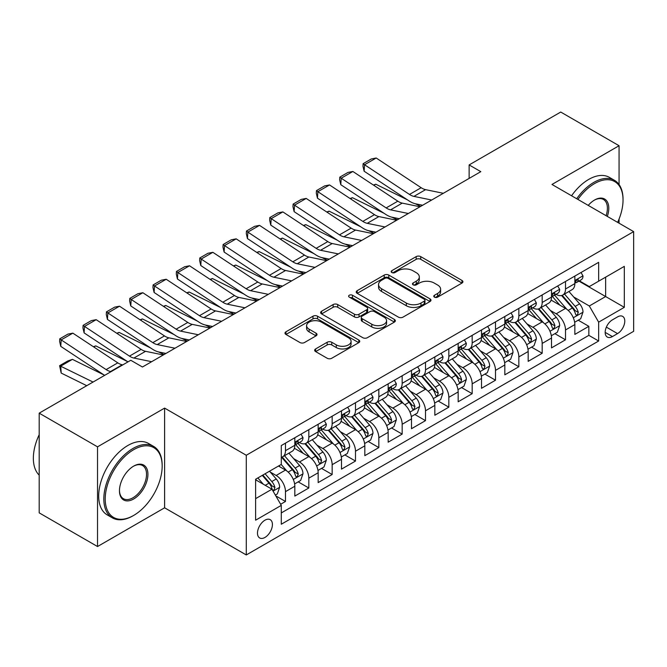 <?xml version="1.0" encoding="UTF-8"?>
<svg xmlns="http://www.w3.org/2000/svg" width="667" height="667" viewBox="0 0 667 667"><rect width="100%" height="100%" fill="white"/><g stroke="black" fill="none" stroke-linecap="round" stroke-linejoin="round"><path stroke-width="1" d="M434.434 297.132A2.268 1.309 0 0 0 437.635 297.132L461.973 283.075A3.243 1.868 0 0 0 462.923 281.757A3.243 1.868 0 0 0 461.973 280.432L420.744 256.628A3.243 1.868 0 0 0 416.166 256.628L391.829 270.677A2.268 1.309 0 0 0 391.162 271.602A2.268 1.309 0 0 0 391.829 272.528A2.268 1.309 0 0 0 395.039 272.528L398.182 270.71A10.364 5.986 0 0 1 412.848 270.71L416.283 272.695A10.364 5.986 0 0 1 419.318 276.93A10.364 5.986 0 0 1 416.283 281.157L413.131 282.983A2.268 1.309 0 0 0 412.464 283.909A2.268 1.309 0 0 0 413.131 284.834A2.268 1.309 0 0 0 416.341 284.834L419.485 283.008A10.364 5.986 0 0 1 434.142 283.008L437.585 284.992A10.364 5.986 0 0 1 440.62 289.228A10.364 5.986 0 0 1 437.585 293.463L434.434 295.281A2.268 1.309 0 0 0 433.767 296.206A2.268 1.309 0 0 0 434.434 297.132L434.434 295.281M264.949 537.444A10.564 6.095 120 0 0 271.853 528.131A10.564 6.095 120 0 0 270.235 519.676A10.564 6.095 120 0 0 264.949 520.193A10.564 6.095 120 0 0 258.054 529.498A10.564 6.095 120 0 0 259.671 537.961A10.564 6.095 120 0 0 264.949 537.444M315.616 348.933A3.243 1.868 0 0 0 314.666 350.258A3.243 1.868 0 0 0 315.616 351.576L327.18 358.254A3.243 1.868 0 0 0 331.757 358.254L358.788 342.655A3.243 1.868 0 0 0 359.738 341.329A3.243 1.868 0 0 0 358.788 340.012L317.559 316.208A3.243 1.868 0 0 0 312.981 316.208L285.951 331.807A3.243 1.868 0 0 0 285.001 333.133A3.243 1.868 0 0 0 285.951 334.45L299.925 342.521A3.243 1.868 0 0 0 304.502 342.521L316.066 335.843A3.243 1.868 0 0 0 317.017 334.517A3.243 1.868 0 0 0 316.066 333.2L309.138 329.198A8.663 5.002 0 0 1 306.603 325.663A8.663 5.002 0 0 1 311.956 321.035A8.663 5.002 0 0 1 321.394 322.119L348.541 337.794A8.663 5.002 0 0 1 351.075 341.329A8.663 5.002 0 0 1 345.723 345.956A8.663 5.002 0 0 1 336.285 344.872L331.757 342.254A3.243 1.868 0 0 0 327.18 342.254L315.616 348.933L315.616 351.576M164.607 408.104L97.524 446.84L39.186 413.156L39.186 512.856L97.524 546.531L164.607 507.804L246.281 554.952L246.281 455.261L164.607 408.104L164.607 507.804M619.068 184.542L619.068 145.723L551.976 184.459L633.65 231.616L246.281 455.261M619.068 145.723L560.73 112.048L469.134 164.924L469.134 178.397M39.186 413.156L130.774 360.272L142.446 367.008L480.807 171.661L469.134 164.924M398.416 317.133A3.243 1.868 0 0 0 402.993 317.133L430.023 301.526A3.243 1.868 0 0 0 430.974 300.2A3.243 1.868 0 0 0 430.023 298.883L388.794 275.079A3.243 1.868 0 0 0 384.209 275.079L357.187 290.679A3.243 1.868 0 0 0 356.236 292.004A3.243 1.868 0 0 0 357.187 293.33L398.416 317.133M350.192 297.615A2.268 1.309 0 0 1 352.493 297.941L352.493 295.248L394.405 319.443A3.243 1.868 0 0 1 395.356 320.769A3.243 1.868 0 0 1 394.405 322.086L367.375 337.694A3.243 1.868 0 0 1 362.798 337.694L321.569 313.89L321.569 311.247A3.243 1.868 0 0 0 320.619 312.565A3.243 1.868 0 0 0 321.569 313.89M321.569 311.247L333.133 304.569A3.243 1.868 0 0 1 337.719 304.569L354.435 314.224A3.243 1.868 0 0 0 359.021 314.224L366.692 309.788A3.243 1.868 0 0 0 367.642 308.471A3.243 1.868 0 0 0 366.692 307.145L349.283 297.098A2.268 1.309 0 0 1 348.616 296.173A2.268 1.309 0 0 1 350.017 294.964A2.268 1.309 0 0 1 352.493 295.248M280.649 504.26L285.484 501.467L275.805 495.881M270.293 472.086L276.155 475.463A13.198 7.62 60 0 1 285.484 491.637L294.822 486.243L294.822 496.081L308.821 487.994L298.207 481.866M293.63 458.613L299.491 461.998A13.198 7.62 60 0 1 308.821 478.164L318.159 472.77L318.159 482.608L332.158 474.52L321.544 468.392M316.967 445.139L322.828 448.524A13.198 7.62 60 0 1 332.158 464.691L341.496 459.296L341.496 469.134L355.494 461.055L344.872 454.919M340.303 431.666L346.156 435.051A13.198 7.62 60 0 1 355.494 451.217L364.824 445.831L364.824 455.661L378.831 447.582L368.209 441.446M363.632 418.192L369.493 421.577A13.198 7.62 60 0 1 378.831 437.744L388.161 432.358L388.161 442.188L402.168 434.109L391.546 427.972M386.968 404.719L392.83 408.104A13.198 7.62 60 0 1 402.168 424.27L411.497 418.884L411.497 428.714L425.496 420.635L414.882 414.507M410.305 391.246L416.166 394.631A13.198 7.62 60 0 1 425.496 410.797L434.834 405.411L434.834 415.241L448.833 407.162L438.219 401.034M433.642 377.78L439.503 381.157A13.198 7.62 60 0 1 448.833 397.324L458.171 391.938L458.171 401.776L472.169 393.688L461.556 387.56M456.978 364.307L462.84 367.684A13.198 7.62 60 0 1 472.169 383.85L481.507 378.464L481.507 388.302L495.506 380.215L484.884 374.087M480.315 350.834L486.168 354.21A13.198 7.62 60 0 1 495.506 370.385L504.836 364.991L504.836 374.829L518.843 366.742L508.221 360.614M503.643 337.36L509.505 340.745A13.198 7.62 60 0 1 518.843 356.912L528.172 351.517L528.172 361.356L542.179 353.268L531.557 347.14M526.98 323.887L532.841 327.272A13.198 7.62 60 0 1 542.179 343.438L551.509 338.044L551.509 347.882L565.508 339.795L565.508 329.965A13.198 7.62 -120 0 0 556.178 313.798L550.317 310.413M554.894 333.667L565.508 339.795M294.822 486.243A13.198 7.62 -120 0 0 285.484 470.077L278.489 466.033M318.159 472.77A13.198 7.62 -120 0 0 308.821 456.603L294.389 448.274M341.496 459.296A13.198 7.62 -120 0 0 332.158 443.13L317.725 434.801M364.824 445.831A13.198 7.62 -120 0 0 355.494 429.656L341.062 421.327M388.161 432.358A13.198 7.62 -120 0 0 378.831 416.191L364.399 407.854M411.497 418.884A13.198 7.62 -120 0 0 402.168 402.718L387.735 394.38M434.834 405.411A13.198 7.62 -120 0 0 425.496 389.245L411.072 380.907M458.171 391.938A13.198 7.62 -120 0 0 448.833 375.771L434.4 367.442M481.507 378.464A13.198 7.62 -120 0 0 472.169 362.298L457.737 353.969M504.836 364.991A13.198 7.62 -120 0 0 495.506 348.824L481.074 340.495M528.172 351.517A13.198 7.62 -120 0 0 518.843 335.351L504.41 327.022M551.509 338.044A13.198 7.62 -120 0 0 542.179 321.878L527.747 313.548M617.55 316.892L612.414 319.86A10.23 5.903 120 0 0 605.728 328.873A10.23 5.903 120 0 0 607.303 337.068A10.23 5.903 120 0 0 612.414 336.568L617.55 333.6A10.23 5.903 120 0 0 624.229 324.587A10.23 5.903 120 0 0 622.661 316.391A10.23 5.903 120 0 0 617.55 316.892M246.281 554.952L633.65 331.316L633.65 231.616M255.619 498.641L271.953 489.211L281.291 505.378L281.291 524.237L598.649 341.012L598.649 322.153L589.311 305.986L573.653 296.94M281.291 505.378L255.619 520.193L255.619 479.239L281.291 464.415L281.291 445.556L598.649 262.331L598.649 281.191L624.312 266.375L624.312 307.329L598.649 322.153M299.366 442.521L299.491 442.596A13.198 7.62 60 0 0 306.086 443.247L315.424 437.86A13.198 7.62 -120 0 0 318.159 431.816L318.159 424.27M322.703 429.048L322.828 429.123A13.198 7.62 60 0 0 329.423 429.773L338.761 424.387A13.198 7.62 -120 0 0 341.496 418.342L341.496 410.797M346.04 415.574L346.156 415.649A13.198 7.62 60 0 0 352.76 416.3L362.098 410.914A13.198 7.62 -120 0 0 364.824 404.869L364.824 397.324M369.376 402.109L369.493 402.176A13.198 7.62 60 0 0 376.096 402.826L385.426 397.44A13.198 7.62 -120 0 0 388.161 391.396L388.161 383.85M392.705 388.636L392.83 388.703A13.198 7.62 60 0 0 399.433 389.361L408.763 383.967A13.198 7.62 -120 0 0 411.497 377.922L411.497 370.377M416.041 375.162L416.166 375.229A13.198 7.62 60 0 0 422.761 375.888L432.099 370.493A13.198 7.62 -120 0 0 434.834 364.449L434.834 356.912M439.378 361.689L439.503 361.756A13.198 7.62 60 0 0 446.098 362.414L455.436 357.02A13.198 7.62 -120 0 0 458.171 350.984L458.171 343.438M462.715 348.216L462.84 348.282A13.198 7.62 60 0 0 469.435 348.941L478.773 343.547A13.198 7.62 -120 0 0 481.507 337.51L481.507 329.965M486.051 334.742L486.168 334.817A13.198 7.62 60 0 0 492.771 335.468L502.109 330.082A13.198 7.62 -120 0 0 504.836 324.037L504.836 316.492M509.388 321.269L509.505 321.344A13.198 7.62 60 0 0 516.108 321.994L525.438 316.608A13.198 7.62 -120 0 0 528.172 310.564L528.172 303.018M532.716 307.795L532.841 307.871A13.198 7.62 60 0 0 539.445 308.521L548.774 303.135A13.198 7.62 -120 0 0 551.509 297.09L551.509 289.545M281.291 512.923L588.844 335.351L588.844 326.33L574.846 334.409L574.846 324.579A13.198 7.62 -120 0 0 565.508 308.404L551.084 300.075M556.053 294.322L556.178 294.397A13.198 7.62 -120 0 0 562.773 295.047A13.198 7.62 -120 0 0 565.508 289.003L565.508 281.466M562.773 295.047L572.111 289.661A13.198 7.62 -120 0 0 574.846 283.617L574.846 276.071M285.484 443.13L285.484 450.675A13.198 7.62 60 0 1 282.75 456.72A13.198 7.62 60 0 1 281.291 457.254M282.75 456.72L292.088 451.334A13.198 7.62 -120 0 0 294.822 445.289L294.822 437.744M308.821 429.656L308.821 437.202A13.198 7.62 60 0 1 306.086 443.247M332.158 416.183L332.158 423.728A13.198 7.62 60 0 1 329.423 429.773M355.494 402.718L355.494 410.263A13.198 7.62 60 0 1 352.76 416.3M378.831 389.245L378.831 396.79A13.198 7.62 60 0 1 376.096 402.826M402.168 375.771L402.168 383.317A13.198 7.62 60 0 1 399.433 389.361M425.496 362.298L425.496 369.843A13.198 7.62 60 0 1 422.761 375.888M448.833 348.824L448.833 356.37A13.198 7.62 60 0 1 446.098 362.414M472.169 335.351L472.169 342.896A13.198 7.62 60 0 1 469.435 348.941M495.506 321.878L495.506 329.423A13.198 7.62 60 0 1 492.771 335.468M518.843 308.404L518.843 315.95A13.198 7.62 60 0 1 516.108 321.994M542.179 294.931L542.179 302.476A13.198 7.62 60 0 1 539.445 308.521M542.179 343.438L542.179 353.268M518.843 356.912L518.843 366.742M495.506 370.385L495.506 380.215M472.169 383.85L472.169 393.688M448.833 397.324L448.833 407.162M425.496 410.797L425.496 420.635M402.168 424.27L402.168 434.109M378.831 437.744L378.831 447.582M355.494 451.217L355.494 461.055M332.158 464.691L332.158 474.52M308.821 478.164L308.821 487.994M285.484 491.637L285.484 501.467M271.953 489.211L255.619 479.781M589.311 305.986L605.644 296.548L605.644 277.155L624.312 266.375M578.923 281.124L624.312 307.329M579.39 280.857L589.311 286.585L598.649 281.191M619.068 223.195L619.068 219.051M97.524 446.84L97.524 546.531M578.231 320.193L588.844 326.33M588.844 335.351L598.649 341.012M435.343 297.449L437.585 296.156A10.364 5.986 0 0 0 440.62 291.921L440.62 289.228M419.318 276.93L419.318 279.623A10.364 5.986 0 0 1 416.283 283.859L414.04 285.151M461.931 283.1L420.744 259.321A3.243 1.868 0 0 0 416.166 259.321L392.738 272.853M429.982 301.551L388.794 277.772A3.243 1.868 0 0 0 384.209 277.772L357.229 293.355M424.295 301.125A2.268 1.309 0 0 0 424.962 300.2A2.268 1.309 0 0 0 424.295 299.275L388.111 278.381A2.268 1.309 0 0 0 384.901 278.381L381.582 280.298A10.364 5.986 0 0 0 378.539 284.534A10.364 5.986 0 0 0 381.582 288.761L406.32 303.043A10.364 5.986 0 0 0 420.977 303.043L424.295 301.125L424.295 303.827A2.268 1.309 0 0 0 424.962 302.901L424.962 300.2M378.539 284.534L378.539 287.227A10.364 5.986 0 0 0 381.582 291.462L381.582 288.761M424.295 303.827L420.977 305.744A10.364 5.986 0 0 1 406.32 305.744L381.582 291.462M321.611 313.915L333.133 307.262L333.133 304.569M367.642 308.471L367.642 311.164A3.243 1.868 0 0 1 366.692 312.49L359.021 316.917A3.243 1.868 0 0 1 354.435 316.917L337.719 307.262A3.243 1.868 0 0 0 333.133 307.262M352.493 297.941L394.364 322.111M371.786 324.237A8.663 5.002 0 0 0 381.232 325.321A8.663 5.002 0 0 0 386.577 320.702A8.663 5.002 0 0 0 384.042 317.167L374.479 311.639A3.243 1.868 0 0 0 369.893 311.639L362.223 316.075A3.243 1.868 0 0 0 361.272 317.392A3.243 1.868 0 0 0 362.223 318.718L371.786 324.237L371.786 326.93A8.663 5.002 0 0 0 381.232 328.014A8.663 5.002 0 0 0 386.577 323.395L386.577 320.702M361.272 317.392L361.272 320.093A3.243 1.868 0 0 0 362.223 321.411L362.223 318.718M371.786 326.93L362.223 321.411M351.075 341.329L351.075 344.022A8.663 5.002 0 0 1 345.723 348.649A8.663 5.002 0 0 1 336.285 347.565L331.757 344.947A3.243 1.868 0 0 0 327.18 344.947L315.658 351.601M306.603 325.663L306.603 328.356A8.663 5.002 0 0 0 309.138 331.891L309.138 329.198M316.025 335.868L309.138 331.891M358.746 342.68L317.559 318.901A3.243 1.868 0 0 0 312.981 318.901L285.993 334.475M574.646 322.261L580.682 318.784L583.008 312.048A8.746 5.053 -120 0 0 579.606 303.835L568.943 291.487M373.403 185.042L375.788 184.217L407.47 199.867M415.333 203.752L420.66 206.386M566.808 309.263L554.619 295.156M559.871 305.152L552.801 296.965A20.952 12.098 -120 0 0 552.151 296.231M561.589 295.523L572.369 308.012A8.746 5.053 60 0 1 575.488 314.032L576.13 315.074L577.305 314.907L578.289 312.414A8.746 5.053 -120 0 0 575.171 306.395L564.507 294.047M562.223 295.323L573.812 308.738A4.452 2.576 60 0 1 574.929 310.48L578.289 312.414M375.788 184.217L373.845 185.343M431.666 200.025L413.915 196.39A16.5 9.53 60 0 1 409.488 194.447L364.541 164.741L364.124 171.219L409.071 200.925A24.754 14.29 -120 0 0 415.699 203.827L422.628 205.253M581.032 272.503L583.008 275.938A8.746 5.053 60 0 1 581.199 279.807L576.772 282.366A8.746 5.053 -120 0 0 578.289 280.348L578.106 279.573M443.338 193.288L425.579 189.653A16.5 9.53 60 0 1 421.16 187.71L376.205 158.004L364.541 164.741L363.14 163.673L371.302 158.963L376.205 158.004M575.137 282.775L575.171 282.775A8.746 5.053 -120 0 0 576.772 282.366M577.163 279.698L578.289 280.348C577.739 279.031 576.805 279.573 575.488 281.966A8.746 5.053 60 0 1 574.846 283.217M364.124 171.219L362.973 166.266L363.14 163.673M617.642 222.369A40.262 23.245 120 0 0 623.036 200.025A40.262 23.245 120 0 0 594.564 183.583A40.262 23.245 120 0 0 577.897 199.425M576.697 198.733A41.254 23.82 -60 0 1 593.863 182.374A41.254 23.82 -60 0 1 614.49 180.332A41.254 23.82 -60 0 1 623.036 199.216L623.036 200.025M588.236 205.394A20.127 11.622 -60 0 1 594.564 200.025L594.564 200.025A20.127 11.622 -60 0 1 607.312 216.408M571.561 195.764A41.254 23.82 -60 0 1 588.728 179.406A41.254 23.82 -60 0 1 609.355 177.364L614.49 180.332M606.086 215.699A19.143 11.047 120 0 0 603.435 199.475A19.143 11.047 120 0 0 594.205 200.233M132.991 515.816L133.692 515.416A40.262 23.245 120 0 0 162.164 466.1A40.262 23.245 120 0 0 133.692 449.666A40.262 23.245 120 0 0 105.219 498.974A40.262 23.245 120 0 0 133.692 515.416L132.991 515.816A41.254 23.82 -60 0 1 112.364 517.859A41.254 23.82 -60 0 1 106.045 484.801A41.254 23.82 -60 0 1 132.991 448.457A41.254 23.82 -60 0 1 153.618 446.406A41.254 23.82 -60 0 1 162.164 465.291L162.164 466.1M133.692 498.974A20.127 11.622 -60 0 1 119.46 490.754A20.127 11.622 -60 0 1 133.692 466.1L133.692 466.1A20.127 11.622 -60 0 1 147.924 474.32A20.127 11.622 -60 0 1 133.692 498.974M119.46 490.345A19.143 11.047 120 0 0 123.42 498.708A19.143 11.047 120 0 0 132.991 497.765A19.143 11.047 120 0 0 145.498 480.899A19.143 11.047 120 0 0 142.563 465.558A19.143 11.047 120 0 0 133.333 466.316M112.364 517.859L107.229 514.899A41.254 23.82 -60 0 1 100.909 481.841A41.254 23.82 -60 0 1 127.856 445.489A41.254 23.82 -60 0 1 148.483 443.447L153.618 446.406M39.186 475.129A41.254 23.82 -60 0 1 39.186 434.709M551.317 335.734L557.345 332.258L559.68 325.521A8.746 5.053 -120 0 0 556.27 317.309L545.606 304.961M350.067 198.516L352.451 197.69L384.134 213.34M391.996 217.225L397.332 219.852M543.472 322.736L531.291 308.621M536.535 318.626L529.465 310.438A20.952 12.098 -120 0 0 528.814 309.705M538.252 308.996L549.033 321.486A8.746 5.053 60 0 1 552.151 327.505L552.793 328.548L553.969 328.381L554.952 325.888A8.746 5.053 -120 0 0 551.834 319.868L541.179 307.52M538.886 308.796L550.475 322.211A4.452 2.576 60 0 1 551.601 323.954L554.952 325.888M352.451 197.69L350.517 198.816M527.981 349.208L534.009 345.723L536.343 338.986A8.746 5.053 -120 0 0 532.933 330.782L522.269 318.434M326.73 211.989L329.114 211.164L360.797 226.813M368.668 230.699L373.995 233.325M520.135 336.21L507.954 322.094M513.206 332.099L506.128 323.912A20.952 12.098 -120 0 0 505.478 323.178M514.916 322.469L525.704 334.959A8.746 5.053 60 0 1 528.823 340.979L529.456 342.013L530.64 341.846L531.616 339.361A8.746 5.053 -120 0 0 528.506 333.342L517.842 320.994M515.549 322.269L527.138 335.684A4.452 2.576 60 0 1 528.264 337.427L531.616 339.361M329.114 211.164L327.18 212.289M504.644 362.681L510.672 359.196L513.006 352.459A8.746 5.053 -120 0 0 509.596 344.247L498.941 331.908M303.393 225.463L305.778 224.637L337.46 240.287M345.331 244.164L350.659 246.798M496.798 349.675L484.617 335.568M489.87 345.573L482.791 337.385A20.952 12.098 -120 0 0 482.149 336.652M491.579 335.943L502.368 348.424A8.746 5.053 60 0 1 505.486 354.452L506.12 355.486L507.304 355.319L508.287 352.835A8.746 5.053 -120 0 0 505.169 346.807L494.505 334.467M492.213 335.734L503.802 349.158A4.452 2.576 60 0 1 504.927 350.9L508.287 352.835M305.778 224.637L303.844 225.754M481.307 376.155L487.335 372.67L489.67 365.933A8.746 5.053 -120 0 0 486.268 357.72L475.604 345.381M280.057 238.936L282.449 238.111L314.124 253.752M321.994 257.637L327.322 260.272M473.47 363.148L461.281 349.041M466.533 359.046L459.463 350.85A20.952 12.098 -120 0 0 458.813 350.125M468.251 349.416L479.031 361.898A8.746 5.053 60 0 1 482.149 367.926L482.783 368.959L483.967 368.793L484.951 366.308A8.746 5.053 -120 0 0 481.832 360.28L471.169 347.941M468.884 349.208L480.465 362.623A4.452 2.576 60 0 1 481.591 364.365L484.951 366.308M282.449 238.111L280.507 239.228M408.337 213.498L390.579 209.855A16.5 9.53 60 0 1 386.151 207.921L341.204 178.214L340.787 184.692L385.734 214.399A24.754 14.29 -120 0 0 392.363 217.3L399.291 218.726M557.695 285.976L559.68 289.411A8.746 5.053 60 0 1 557.862 293.28L553.435 295.84A8.746 5.053 -120 0 0 554.952 293.822L554.769 293.046M420.002 206.762L402.243 203.118A16.5 9.53 60 0 1 397.824 201.184L352.876 171.477L341.204 178.214L339.803 177.147L347.974 172.436L352.876 171.477M551.801 296.248L551.834 296.248A8.746 5.053 -120 0 0 553.435 295.84M553.827 293.172L554.952 293.822C554.402 292.505 553.468 293.046 552.151 295.439A8.746 5.053 60 0 1 551.509 296.69M340.787 184.692L339.636 179.74L339.803 177.147M385.001 226.972L367.242 223.328A16.5 9.53 60 0 1 362.823 221.394L317.867 191.687L317.45 198.166L362.398 227.872A24.754 14.29 -120 0 0 369.034 230.774L375.955 232.199M534.359 299.45L536.343 302.885A8.746 5.053 60 0 1 534.534 306.753L530.098 309.313A8.746 5.053 -120 0 0 531.616 307.295L531.432 306.52M396.665 220.235L378.906 216.592A16.5 9.53 60 0 1 374.487 214.657L329.54 184.951L317.867 191.687L316.466 190.62L324.637 185.901L329.54 184.951M528.464 309.721L528.506 309.721A8.746 5.053 -120 0 0 530.098 309.313M530.49 306.645L531.616 307.295C531.074 305.978 530.14 306.52 528.823 308.913A8.746 5.053 60 0 1 528.172 310.155M317.45 198.166L316.3 193.213L316.466 190.62M361.664 240.445L343.905 236.802A16.5 9.53 60 0 1 339.486 234.867L294.531 205.161L294.114 211.639L339.061 241.337A24.754 14.29 -120 0 0 345.698 244.247L352.618 245.664M511.022 312.923L513.006 316.358A8.746 5.053 60 0 1 511.197 320.227L506.762 322.786A8.746 5.053 -120 0 0 508.287 320.769L508.104 319.993M373.328 233.708L355.569 230.065A16.5 9.53 60 0 1 351.15 228.131L306.203 198.424L294.531 205.161L293.13 204.094L301.301 199.375L306.203 198.424M505.127 323.195L505.169 323.195A8.746 5.053 -120 0 0 506.762 322.786M507.153 320.118L508.287 320.769C507.737 319.451 506.803 319.993 505.486 322.386A8.746 5.053 60 0 1 504.836 323.628M294.114 211.639L292.963 206.687L293.13 204.094M338.327 253.919L320.569 250.275A16.5 9.53 60 0 1 316.15 248.341L271.202 218.634L270.777 225.113L315.724 254.811A24.754 14.29 -120 0 0 322.361 257.72L329.281 259.138M487.685 326.396L489.67 329.832A8.746 5.053 60 0 1 487.86 333.7L483.425 336.26A8.746 5.053 -120 0 0 484.951 334.242L484.767 333.467M350 247.182L332.241 243.538A16.5 9.53 60 0 1 327.814 241.604L282.866 211.898L271.202 218.634L269.802 217.567L277.964 212.848L282.866 211.898M481.799 336.668L481.832 336.668A8.746 5.053 -120 0 0 483.425 336.26M483.817 333.592L484.951 334.242C484.4 332.925 483.467 333.467 482.149 335.86A8.746 5.053 60 0 1 481.507 337.102M270.777 225.113L269.626 220.152L269.802 217.567M457.971 389.628L463.999 386.143L466.333 379.406A8.746 5.053 -120 0 0 462.931 371.194L452.268 358.854M256.72 252.409L259.113 251.584L290.795 267.225M298.658 271.11L303.985 273.745M450.133 376.622L437.944 362.514M443.196 372.511L436.126 364.324A20.952 12.098 -120 0 0 435.476 363.598M444.914 362.89L455.694 375.371A8.746 5.053 60 0 1 458.813 381.399L459.446 382.433L460.63 382.266L461.614 379.781A8.746 5.053 -120 0 0 458.496 373.753L447.832 361.414M445.548 362.681L457.137 376.096A4.452 2.576 60 0 1 458.254 377.839L461.614 379.781M259.113 251.584L257.17 252.701M314.991 267.392L297.232 263.748A16.5 9.53 60 0 1 292.813 261.814L247.866 232.108L247.44 238.578L292.396 268.284A24.754 14.29 -120 0 0 299.024 271.194L305.945 272.611M464.349 339.862L466.333 343.297A8.746 5.053 60 0 1 464.524 347.173L460.088 349.733A8.746 5.053 -120 0 0 461.614 347.715L461.431 346.94M326.663 260.655L308.904 257.012A16.5 9.53 60 0 1 304.477 255.077L259.53 225.371L247.866 232.108L246.465 231.04L254.627 226.321L259.53 225.371M458.462 350.142L458.496 350.142A8.746 5.053 -120 0 0 460.088 349.733M460.488 347.065L461.614 347.715C461.064 346.398 460.13 346.94 458.813 349.333A8.746 5.053 60 0 1 458.171 350.575M247.44 238.578L246.298 233.625L246.465 231.04M434.634 403.101L440.67 399.616L442.996 392.88A8.746 5.053 -120 0 0 439.595 384.667L428.931 372.328M233.392 265.883L235.776 265.057L267.459 280.699M275.321 284.584L280.649 287.219M426.797 390.095L414.607 375.988M419.86 385.985L412.79 377.797A20.952 12.098 -120 0 0 412.139 377.072M421.577 376.363L432.358 388.844A8.746 5.053 60 0 1 435.476 394.872L436.118 395.906L437.294 395.739L438.277 393.255A8.746 5.053 -120 0 0 435.159 387.227L424.495 374.887M422.211 376.155L433.8 389.57A4.452 2.576 60 0 1 434.917 391.312L438.277 393.255M235.776 265.057L233.834 266.175M291.654 280.865L273.904 277.222A16.5 9.53 60 0 1 269.476 275.279L224.529 245.581L224.112 252.051L269.059 281.757A24.754 14.29 -120 0 0 275.688 284.667L282.616 286.085M441.02 353.335L442.996 356.77A8.746 5.053 60 0 1 441.187 360.639L436.76 363.198A8.746 5.053 -120 0 0 438.277 361.189L438.094 360.413M303.327 274.129L285.568 270.485A16.5 9.53 60 0 1 281.149 268.543L236.193 238.844L224.529 245.581L223.128 244.514L231.291 239.795L236.193 238.844M435.126 363.615L435.159 363.615A8.746 5.053 -120 0 0 436.76 363.198M437.152 360.539L438.277 361.189C437.727 359.872 436.793 360.405 435.476 362.806A8.746 5.053 60 0 1 434.834 364.049M224.112 252.051L222.961 247.098L223.128 244.514M411.306 416.567L417.334 413.09L419.668 406.353A8.746 5.053 -120 0 0 416.258 398.141L405.594 385.793M210.055 279.356L212.44 278.531L244.122 294.172M251.984 298.057L257.32 300.692M403.46 403.568L391.279 389.461M396.523 399.458L389.453 391.271A20.952 12.098 -120 0 0 388.803 390.545M398.241 389.828L409.021 402.318A8.746 5.053 60 0 1 412.139 408.346L412.781 409.38L413.957 409.213L414.941 406.728A8.746 5.053 -120 0 0 411.822 400.7L401.167 388.352M398.874 389.628L410.463 403.043A4.452 2.576 60 0 1 411.589 404.786L414.941 406.728M212.44 278.531L210.505 279.648M268.326 294.339L250.567 290.695A16.5 9.53 60 0 1 246.14 288.753L201.192 259.046L200.775 265.524L245.723 295.231A24.754 14.29 -120 0 0 252.351 298.141L259.28 299.558M417.684 366.808L419.668 370.243A8.746 5.053 60 0 1 417.85 374.112L413.423 376.672A8.746 5.053 -120 0 0 414.941 374.662L414.757 373.887M279.99 287.602L262.231 283.959A16.5 9.53 60 0 1 257.812 282.016L212.865 252.318L201.192 259.046L199.792 257.979L207.962 253.268L212.865 252.318M411.789 377.08L411.822 377.08A8.746 5.053 -120 0 0 413.423 376.672M413.815 374.012L414.941 374.662C414.39 373.345 413.457 373.879 412.139 376.28A8.746 5.053 60 0 1 411.497 377.522M200.775 265.524L199.625 260.572L199.792 257.979M387.969 430.04L393.997 426.563L396.331 419.826A8.746 5.053 -120 0 0 392.921 411.614L382.258 399.266M186.718 292.821L189.103 292.004L220.785 307.645M228.656 311.531L233.984 314.165M380.123 417.042L367.942 402.935M373.195 412.931L366.116 404.744A20.952 12.098 -120 0 0 365.466 404.019M374.904 403.302L385.693 415.791A8.746 5.053 60 0 1 388.811 421.811L389.445 422.853L390.629 422.686L391.604 420.202A8.746 5.053 -120 0 0 388.494 414.174L377.83 401.826M375.538 403.101L387.127 416.516A4.452 2.576 60 0 1 388.252 418.259L391.604 420.202M189.103 292.004L187.169 293.121M244.989 307.812L227.23 304.169A16.5 9.53 60 0 1 222.811 302.226L177.856 272.52L177.439 278.998L222.386 308.704A24.754 14.29 -120 0 0 229.023 311.614L235.943 313.031M394.347 380.282L396.331 383.717A8.746 5.053 60 0 1 394.522 387.585L390.087 390.145A8.746 5.053 -120 0 0 391.604 388.136L391.421 387.36M256.653 301.075L238.894 297.432A16.5 9.53 60 0 1 234.476 295.489L189.528 265.783L177.856 272.52L176.455 271.452L184.626 266.742L189.528 265.783M388.452 390.554L388.494 390.554A8.746 5.053 -120 0 0 390.087 390.145M390.478 387.477L391.604 388.136C391.062 386.818 390.128 387.352 388.811 389.753A8.746 5.053 60 0 1 388.161 390.995M177.439 278.998L176.288 274.045L176.455 271.452M364.632 443.513L370.66 440.037L372.995 433.3A8.746 5.053 -120 0 0 369.585 425.087L358.929 412.74M163.382 306.295L165.766 305.469L197.449 321.119M205.319 325.004L210.647 327.639M356.787 430.515L344.606 416.408M349.858 426.405L342.78 418.217A20.952 12.098 -120 0 0 342.138 417.484M351.567 416.775L362.356 429.265A8.746 5.053 60 0 1 365.474 435.284L366.108 436.326L367.292 436.16L368.276 433.667A8.746 5.053 -120 0 0 365.157 427.647L354.494 415.299M352.201 416.575L363.79 429.99A4.452 2.576 60 0 1 364.916 431.732L368.276 433.667M165.766 305.469L163.832 306.595M221.652 321.277L203.894 317.642A16.5 9.53 60 0 1 199.475 315.699L154.519 285.993L154.102 292.471L199.049 322.178A24.754 14.29 -120 0 0 205.686 325.079L212.606 326.505M371.01 393.755L372.995 397.19A8.746 5.053 60 0 1 371.185 401.059L366.75 403.618A8.746 5.053 -120 0 0 368.276 401.609L368.092 400.825M233.317 314.541L215.558 310.905A16.5 9.53 60 0 1 211.139 308.963L166.191 279.256L154.519 285.993L153.118 284.926L161.289 280.215L166.191 279.256M365.116 404.027L365.157 404.027A8.746 5.053 -120 0 0 366.75 403.618M367.142 400.95L368.276 401.609C367.725 400.292 366.792 400.825 365.474 403.218A8.746 5.053 60 0 1 364.824 404.469M154.102 292.471L152.951 287.519L153.118 284.926M341.296 456.987L347.324 453.51L349.658 446.773A8.746 5.053 -120 0 0 346.256 438.561L335.593 426.213M140.045 319.768L142.438 318.943L174.112 334.592M181.983 338.477L187.31 341.104M333.458 443.989L321.269 429.882M326.522 439.878L319.451 431.691A20.952 12.098 -120 0 0 318.801 430.957M328.239 430.248L339.019 442.738A8.746 5.053 60 0 1 342.138 448.758L342.771 449.8L343.955 449.633L344.939 447.14A8.746 5.053 -120 0 0 341.821 441.12L331.157 428.773M328.873 430.048L340.453 443.463A4.452 2.576 60 0 1 341.579 445.206L344.939 447.14M142.438 318.943L140.495 320.068M198.316 334.751L180.557 331.107A16.5 9.53 60 0 1 176.138 329.173L131.191 299.466L130.765 305.945L175.713 335.651A24.754 14.29 -120 0 0 182.349 338.553L189.27 339.978M347.674 407.229L349.658 410.664A8.746 5.053 60 0 1 347.849 414.532L343.413 417.092A8.746 5.053 -120 0 0 344.939 415.074L344.756 414.299M209.988 328.014L192.229 324.37A16.5 9.53 60 0 1 187.802 322.436L142.855 292.73L131.191 299.466L129.79 298.399L137.952 293.688L142.855 292.73M341.787 417.5L341.821 417.5A8.746 5.053 -120 0 0 343.413 417.092M343.805 414.424L344.939 415.074C344.389 413.757 343.455 414.299 342.138 416.692A8.746 5.053 60 0 1 341.496 417.942M130.765 305.945L129.615 300.992L129.79 298.399M317.959 470.46L323.987 466.975L326.321 460.238A8.746 5.053 -120 0 0 322.92 452.034L312.256 439.686M116.708 333.242L119.101 332.416L150.784 348.066M158.646 351.951L163.974 354.577M310.122 457.462L297.932 443.347M303.185 453.352L296.115 445.164A20.952 12.098 -120 0 0 295.464 444.43M304.902 443.722L315.683 456.211A8.746 5.053 60 0 1 318.801 462.231L319.435 463.265L320.619 463.098L321.602 460.614A8.746 5.053 -120 0 0 318.484 454.594L307.82 442.246M305.536 443.522L317.125 456.937A4.452 2.576 60 0 1 318.242 458.679L321.602 460.614M119.101 332.416L117.159 333.542M174.979 348.224L157.22 344.581A16.5 9.53 60 0 1 152.801 342.646L107.854 312.94L107.429 319.418L152.384 349.124A24.754 14.29 -120 0 0 159.013 352.026L165.933 353.452M324.337 420.702L326.321 424.137A8.746 5.053 60 0 1 324.512 428.006L320.077 430.565A8.746 5.053 -120 0 0 321.602 428.548L321.419 427.772M186.652 341.487L168.893 337.844A16.5 9.53 60 0 1 164.466 335.91L119.518 306.203L107.854 312.94L106.453 311.873L114.616 307.153L119.518 306.203M318.451 430.974L318.484 430.974A8.746 5.053 -120 0 0 320.077 430.565M320.477 427.897L321.602 428.548C321.052 427.23 320.118 427.772 318.801 430.165A8.746 5.053 60 0 1 318.159 431.407M107.429 319.418L106.286 314.465L106.453 311.873M294.622 483.934L300.659 480.448L302.985 473.712A8.746 5.053 -120 0 0 299.583 465.499L288.919 453.16M93.38 346.715L95.765 345.89L127.447 361.539M286.785 470.927L281.199 464.465M279.848 466.825L278.939 465.774M281.566 457.195L292.346 469.676A8.746 5.053 60 0 1 295.464 475.704L296.106 476.738L297.282 476.572L298.266 474.087A8.746 5.053 -120 0 0 295.147 468.067L284.484 455.719M282.199 456.987L293.788 470.41A4.452 2.576 60 0 1 294.906 472.153L298.266 474.087M95.765 345.89L93.822 347.007M151.642 361.697L133.892 358.054A16.5 9.53 60 0 1 129.465 356.12L84.517 326.413L84.1 332.891L127.981 361.889M142.113 366.817L142.605 366.917M301.009 434.175L302.985 437.61A8.746 5.053 60 0 1 301.176 441.479L296.748 444.039A8.746 5.053 -120 0 0 298.266 442.021L298.082 441.246M163.315 354.961L145.556 351.317A16.5 9.53 60 0 1 141.137 349.383L96.181 319.676L84.517 326.413L83.117 325.346L91.279 320.627L96.181 319.676M295.114 444.447L295.147 444.447A8.746 5.053 -120 0 0 296.748 444.039M297.14 441.371L298.266 442.021C297.715 440.704 296.782 441.246 295.464 443.638A8.746 5.053 60 0 1 294.822 444.881M84.1 332.891L82.95 327.939L83.117 325.346M275.338 495.072L277.322 493.922L279.656 487.185A8.746 5.053 -120 0 0 276.246 478.973L269.535 471.202M72.428 359.363L60.764 366.1L61.181 373.061L59.613 365.683L67.776 360.972L72.428 359.363L104.11 375.012M263.273 484.192L257.871 477.939M59.613 365.683L93.063 382.049M86.752 385.693L61.181 373.061M256.512 480.298L255.619 479.256M262.298 475.379L269.009 483.15A8.746 5.053 60 0 1 272.128 489.178L272.77 490.212L273.945 490.045L274.929 487.56A8.746 5.053 -120 0 0 271.811 481.532L265.099 473.762M262.84 475.071L270.452 483.875A4.452 2.576 60 0 1 271.577 485.618L274.929 487.56M111.089 371.636L110.555 371.527A16.5 9.53 60 0 1 106.128 369.593L61.181 339.887L60.764 346.365L104.644 375.363M122.761 364.899L122.219 364.791A16.5 9.53 60 0 1 117.801 362.856L72.853 333.15L61.181 339.887L59.78 338.819L67.951 334.1L72.853 333.15M60.764 346.365L59.613 341.412L59.78 338.819M276.155 475.463L285.484 470.077M299.491 461.998L308.821 456.603M322.828 448.524L332.158 443.13M346.156 435.051L355.494 429.656M369.493 421.577L378.831 416.191M392.83 408.104L402.168 402.718M416.166 394.631L425.496 389.245M439.503 381.157L448.833 375.771M462.84 367.684L472.169 362.298M486.168 354.21L495.506 348.824M509.505 340.745L518.843 335.351M532.841 327.272L542.179 321.878M556.178 313.798L565.508 308.404M565.508 289.003L574.846 283.617M285.484 450.675L294.822 445.289M308.821 437.202L318.159 431.816M332.158 423.728L341.496 418.342M355.494 410.263L364.824 404.869M378.831 396.79L388.161 391.396M402.168 383.317L411.497 377.922M425.496 369.843L434.834 364.449M448.833 356.37L458.171 350.984M472.169 342.896L481.507 337.51M495.506 329.423L504.836 324.037M518.843 315.95L528.172 310.564M542.179 302.476L551.509 297.09M565.508 329.965L574.846 324.579M606.361 327.138L617.55 333.6M605.177 332.391L612.414 336.568M437.585 296.156L437.585 293.463M413.131 284.834L413.131 282.983M416.283 283.859L416.283 281.157M391.829 272.528L391.829 270.677M416.166 259.321L416.166 256.628M420.744 259.321L420.744 256.628M461.973 283.075L461.973 280.432M357.187 293.33L357.187 290.679M384.209 277.772L384.209 275.079M388.794 277.772L388.794 275.079M430.023 301.526L430.023 298.883M406.32 305.744L406.32 303.043M420.977 305.744L420.977 303.043M337.719 307.262L337.719 304.569M354.435 316.917L354.435 314.224M359.021 316.917L359.021 314.224M366.692 312.49L366.692 309.788M394.405 322.086L394.405 319.443M327.18 344.947L327.18 342.254M331.757 344.947L331.757 342.254M336.285 347.565L336.285 344.872M316.066 335.843L316.066 333.2M285.951 334.45L285.951 331.807M312.981 318.901L312.981 316.208M317.559 318.901L317.559 316.208M358.788 342.655L358.788 340.012M573.312 317.775L582.958 312.214M575.171 306.395L579.606 303.835M568.201 310.422L572.369 308.012M582.958 275.838L574.846 280.515M413.915 196.39L425.579 189.653M409.488 194.447L421.16 187.71M549.983 331.249L559.621 325.688M551.834 319.868L556.27 317.309M544.864 323.887L549.033 321.486M526.647 344.722L536.285 339.161M528.506 333.342L532.933 330.782M521.527 337.36L525.704 334.959M503.31 358.196L512.948 352.635M505.169 346.807L509.596 344.247M498.199 350.834L502.368 348.424M479.973 371.669L489.611 366.1M481.832 360.28L486.268 357.72M474.862 364.307L479.031 361.898M559.621 289.311L551.509 293.989M390.579 209.855L402.243 203.118M386.151 207.921L397.824 201.184M536.285 302.785L528.172 307.462M367.242 223.328L378.906 216.592M362.823 221.394L374.487 214.657M512.948 316.258L504.836 320.935M343.905 236.802L355.569 230.065M339.486 234.867L351.15 228.131M489.611 329.731L481.507 334.409M320.569 250.275L332.241 243.538M316.15 248.341L327.814 241.604M456.637 385.142L466.275 379.573M458.496 373.753L462.931 371.194M451.526 377.78L455.694 375.371M466.275 343.197L458.171 347.882M297.232 263.748L308.904 257.012M292.813 261.814L304.477 255.077M433.3 398.616L442.946 393.046M435.159 387.227L439.595 384.667M428.189 391.254L432.358 388.844M442.946 356.67L434.834 361.356M273.904 277.222L285.568 270.485M269.476 275.279L281.149 268.543M409.972 412.089L419.61 406.52M411.822 400.7L416.258 398.141M404.852 404.727L409.021 402.318M419.61 370.143L411.497 374.829M250.567 290.695L262.231 283.959M246.14 288.753L257.812 282.016M386.635 425.563L396.273 419.993M388.494 414.174L392.921 411.614M381.516 418.201L385.693 415.791M396.273 383.617L388.161 388.302M227.23 304.169L238.894 297.432M222.811 302.226L234.476 295.489M363.298 439.028L372.936 433.467M365.157 427.647L369.585 425.087M358.187 431.674L362.356 429.265M372.936 397.09L364.824 401.776M203.894 317.642L215.558 310.905M199.475 315.699L211.139 308.963M339.962 452.501L349.6 446.94M341.821 441.12L346.256 438.561M334.851 445.139L339.019 442.738M349.6 410.564L341.496 415.241M180.557 331.107L192.229 324.37M176.138 329.173L187.802 322.436M316.625 465.975L326.263 460.413M318.484 454.594L322.92 452.034M311.514 458.613L315.683 456.211M326.263 424.037L318.159 428.714M157.22 344.581L168.893 337.844M152.801 342.646L164.466 335.91M293.288 479.448L302.935 473.887M295.147 468.067L299.583 465.499M288.177 472.086L292.346 469.676M302.935 437.51L294.822 442.188M133.892 358.054L145.556 351.317M129.465 356.12L141.137 349.383M273.061 491.129L279.598 487.36M271.811 481.532L276.246 478.973M265.241 485.334L269.009 483.15M110.555 371.527L122.219 364.791M106.128 369.593L117.801 362.856"/></g></svg>
